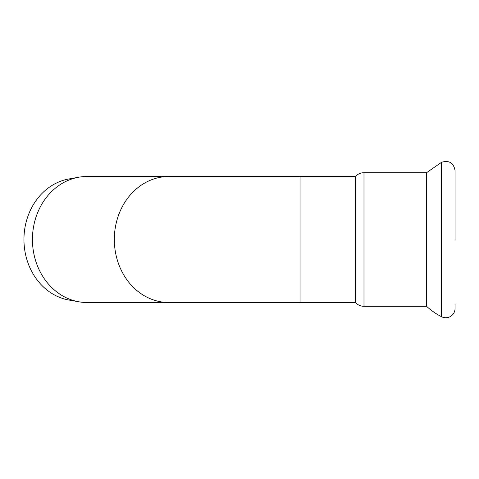 <?xml version="1.0" encoding="UTF-8"?>
<svg xmlns="http://www.w3.org/2000/svg" width="479" height="479" viewBox="0 0 479 479"><rect width="100%" height="100%" fill="white"/><g stroke="black" fill="none" stroke-linecap="round" stroke-linejoin="round"><path stroke-width="0.72" d="M441.59 316.733A66.228 66.228 0 0 1 426.579 306.309L426.579 172.691L441.59 162.267L441.59 316.733A9.275 9.275 0 0 0 455.05 308.458L455.05 304.482M78.73 177.23L68.952 178.96A61.246 53.043 90 0 0 23.95 239.5A61.246 53.043 90 0 0 68.952 300.04L78.73 301.77A63 54.558 90 0 0 86.998 302.5L168.883 302.5A63 54.558 -90 0 1 114.325 239.5A63 54.558 -90 0 1 168.883 176.5L86.998 176.5A63 54.558 90 0 0 78.73 177.23A63 54.558 90 0 0 32.44 239.5A63 54.558 90 0 0 78.73 301.77M355.4 302.5L300.082 302.5L300.082 176.5L355.4 176.5L355.4 302.5A11.592 11.592 0 0 0 363.986 306.309L426.579 306.309M441.59 162.267C449.122 160.076 453.607 162.83 455.05 170.542L455.05 239.5M355.4 176.5C357.723 174.021 360.591 172.751 363.986 172.691L363.986 306.309M363.986 172.691L426.579 172.691M300.082 302.5L168.883 302.5M300.082 176.5L168.883 176.5"/></g></svg>
